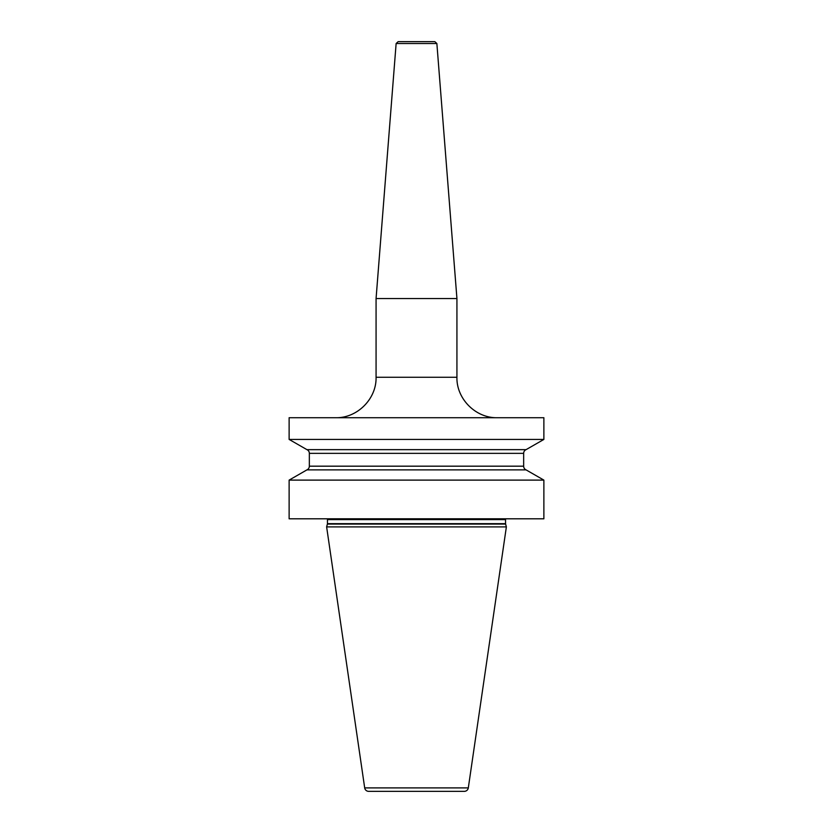 <?xml version="1.0" encoding="UTF-8"?>
<svg xmlns="http://www.w3.org/2000/svg" width="833" height="833" viewBox="0 0 833 833"><rect width="100%" height="100%" fill="white"/><g stroke="black" fill="none" stroke-linecap="round" stroke-linejoin="round"><path stroke-width="1.25" d="M289.124 480.11L543.876 480.11L543.876 518.803L289.124 518.803L289.124 480.11L306.94 469.874A4.04 4.04 0 0 0 309.345 466.178L309.345 453.35A4.04 4.04 0 0 0 306.94 449.653L289.124 439.428L543.876 439.428L543.876 417.718L289.124 417.718L289.124 439.428M543.876 480.11L526.06 469.874L306.94 469.874M505.621 524.082L327.379 524.082L326.63 526.893L506.37 526.893L505.621 524.082A1.614 1.614 0 0 1 505.558 523.665L505.558 519.615A1.614 1.614 0 0 1 505.777 518.803M327.379 524.082A1.614 1.614 0 0 0 327.442 523.665L327.442 519.615A1.614 1.614 0 0 0 327.223 518.803M326.63 526.893L364.687 787.893A4.04 4.04 0 0 0 368.696 791.35L464.304 791.35A4.04 4.04 0 0 0 468.313 787.893L364.687 787.893M506.37 526.893L468.313 787.893M526.06 469.874A4.04 4.04 0 0 1 523.655 466.178L523.655 453.35A4.04 4.04 0 0 1 526.06 449.653L306.94 449.653M526.06 449.653L543.876 439.428M456.932 377.276L456.932 298.547L376.068 298.547L376.068 377.276L456.932 377.276C456.38 398.882 475.768 418.27 497.374 417.718M396.133 43.514L398.153 41.65L434.847 41.65L436.867 43.514L396.133 43.514L376.068 298.547M505.558 519.615L327.442 519.615M505.558 523.665L327.442 523.665M523.655 453.35L309.345 453.35M523.655 466.178L309.345 466.178M376.068 377.276C376.62 398.882 357.232 418.27 335.626 417.718M436.867 43.514L456.932 298.547"/></g></svg>
